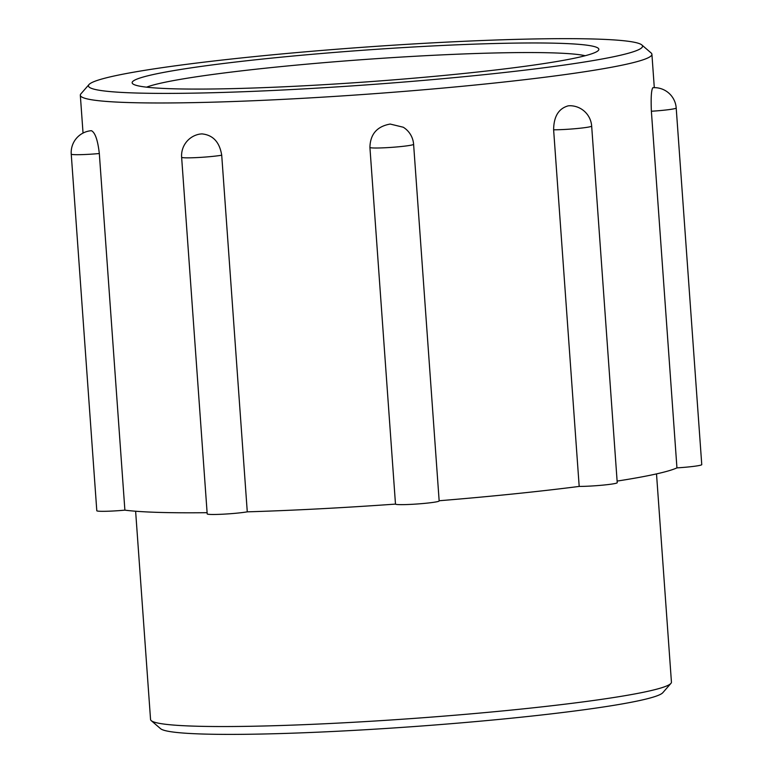 <?xml version="1.0" encoding="UTF-8"?>
<svg xmlns="http://www.w3.org/2000/svg" width="773" height="773" viewBox="0 0 773 773"><rect width="100%" height="100%" fill="white"/><g stroke="black" fill="none" stroke-linecap="round" stroke-linejoin="round"><path stroke-width="1.16" d="M146.561 87.165A225.185 15.315 175.9 0 1 149.798 86.045A225.185 15.315 175.9 0 1 371.745 58.99A225.185 15.315 175.9 0 1 585.19 55.724M88.992 84.557L80.894 93.862A286.522 19.489 -4.1 0 0 80.324 95.234A286.522 19.489 -4.1 0 0 341.898 95.939A286.522 19.489 -4.1 0 0 647.561 58.062A286.522 19.489 -4.1 0 0 651.91 54.255A286.522 19.489 -4.1 0 0 651.146 52.979L641.803 44.931A277.758 18.89 175.9 0 1 366.846 84.866A277.758 18.89 175.9 0 1 88.992 84.557A277.758 18.89 175.9 0 1 98.673 79.967A277.758 18.89 175.9 0 1 393.09 45.211A277.758 18.89 175.9 0 1 641.803 44.931M140.754 77.764A233.948 15.914 -4.1 0 0 132.763 83.793A233.948 15.914 -4.1 0 0 366.624 81.899A233.948 15.914 -4.1 0 0 598.379 50.419A233.948 15.914 -4.1 0 0 404.511 47.511A233.948 15.914 -4.1 0 0 140.754 77.764M124.888 510.151A21.905 1.488 -4.1 0 1 96.799 510.731L71.242 154.107A21.905 21.905 0 0 1 91.156 130.714L91.523 130.743C95.205 132.714 97.804 140.309 99.321 153.527L124.888 510.151A286.522 19.489 -4.1 0 0 207.106 512.692M247.273 511.842A21.905 1.488 -4.1 0 1 222.808 514.2A21.905 1.488 -4.1 0 1 207.193 513.881L181.626 157.257A21.905 21.905 0 0 1 199.898 134.077L201.917 133.893C213 134.985 219.6 142.087 221.716 155.209L247.273 511.842A286.522 19.489 -4.1 0 0 395.486 504.102L369.919 147.469C370.228 134.222 376.982 126.414 390.191 124.057L403.255 127.226A21.905 21.905 0 0 1 413.603 144.29A21.905 1.488 -4.1 0 1 392.22 147.314A21.905 1.488 -4.1 0 1 369.919 147.469M439.151 500.749A286.522 19.489 -4.1 0 0 579.19 486.42L553.623 129.796C553.758 116.501 558.637 108.51 568.252 105.833L569.769 105.737M617.115 481.086A286.522 19.489 -4.1 0 0 676.945 467.878L651.378 111.244C650.827 97.958 651.301 90.132 652.789 87.755L652.934 87.697A21.905 21.905 0 0 1 676.201 107.988A21.905 1.488 -4.1 0 1 651.378 111.244M656.509 473.897L671.437 682.134A261.11 17.76 175.9 0 1 670.916 683.39A261.11 17.76 175.9 0 1 412.26 718.523A261.11 17.76 175.9 0 1 151.237 720.639A261.11 17.76 175.9 0 1 150.551 719.47L135.623 511.233M151.237 720.639L160.581 728.688A252.346 17.161 -4.1 0 0 412.85 726.639A252.346 17.161 -4.1 0 0 662.819 692.685L670.916 683.39M395.486 504.102A21.905 1.488 -4.1 0 0 417.787 503.948A21.905 1.488 -4.1 0 0 439.161 500.914L413.603 144.29M579.19 486.42A21.905 1.488 -4.1 0 0 603.288 485.086A21.905 1.488 -4.1 0 0 617.231 482.7L591.664 126.067A21.905 21.905 0 0 0 569.769 105.727M676.945 467.878A21.905 1.488 -4.1 0 0 701.758 464.612L676.201 107.988M71.242 154.107A21.905 1.488 -4.1 0 0 99.321 153.527M181.626 157.257A21.905 1.488 -4.1 0 0 197.25 157.566A21.905 1.488 -4.1 0 0 221.716 155.209M553.623 129.796A21.905 1.488 -4.1 0 0 577.731 128.463A21.905 1.488 -4.1 0 0 591.664 126.067M80.324 95.234L83.04 133.072M651.91 54.255L654.296 87.649"/></g></svg>
